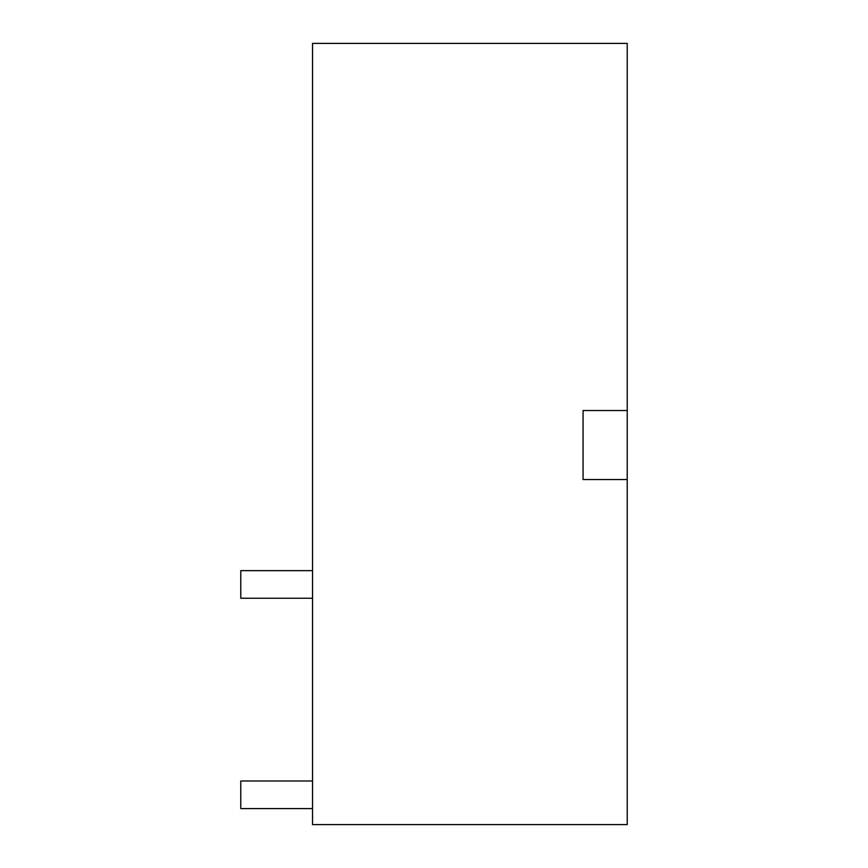 <?xml version="1.0" encoding="UTF-8"?>
<svg xmlns="http://www.w3.org/2000/svg" width="868" height="868" viewBox="0 0 868 868"><rect width="100%" height="100%" fill="white"/><g stroke="black" fill="none" stroke-linecap="round" stroke-linejoin="round"><path stroke-width="1.3" d="M627.228 410.531L627.228 824.6L312.545 824.6L312.545 43.4L627.228 43.4L627.228 410.531L583.068 410.531L583.068 479.548L583.068 410.531M627.228 479.548L583.068 479.548M312.545 598.247L240.772 598.247L240.772 570.645L312.545 570.645M312.545 780.983L240.772 780.983L240.772 808.585L312.545 808.585"/></g></svg>
